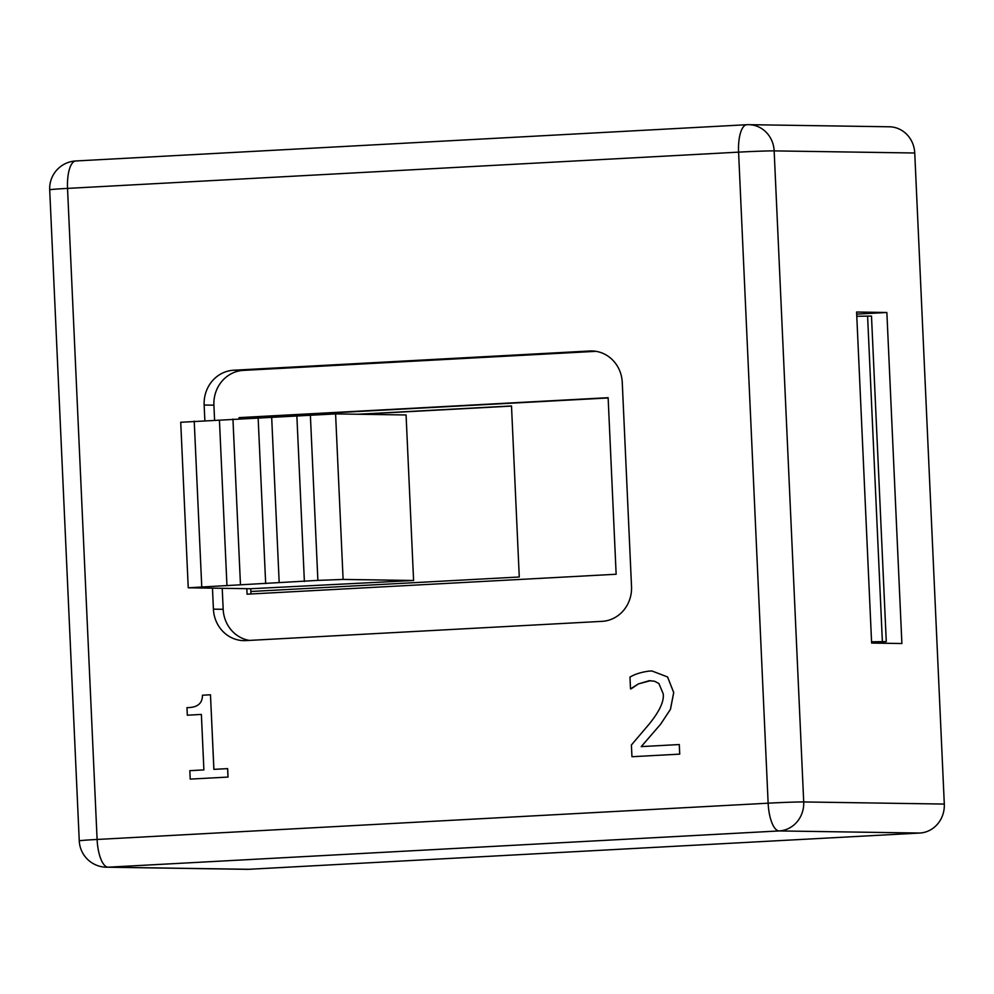 <?xml version="1.0" encoding="UTF-8"?>
<svg xmlns="http://www.w3.org/2000/svg" width="994" height="994" viewBox="0 0 994 994"><rect width="100%" height="100%" fill="white"/><g stroke="black" fill="none" stroke-linecap="round" stroke-linejoin="round"><path stroke-width="1.49" d="M358.026 414.237L511.5 405.95L519.266 576.992L250.848 591.492L250.96 593.977M608.142 397.96L242.958 417.691L243.008 418.66M511.512 406.086L359.977 414.274M250.724 588.734L188.239 587.789L317.881 580.384L343.104 579.427L413.591 580.484L250.724 588.734L250.848 591.492M413.591 580.484L406.074 414.97L335.587 413.902L180.722 422.276L188.239 587.789M335.587 413.902L343.104 579.427M310.364 414.858L317.881 580.384M296.871 416.001L304.388 581.515M271.66 416.958L279.177 582.472M258.154 418.089L265.671 583.615M232.944 419.046L240.461 584.571M219.438 420.176L226.955 585.702M194.228 421.133L201.745 586.659M239.107 418.809L239.057 417.629L608.129 397.687L616.143 574.246L247.071 594.188L246.823 588.672M239.057 417.629L242.958 417.691M871.564 641.813L886.275 641.602L871.489 316.08L856.778 316.278M886.275 641.602L871.589 642.397M886.859 312.489L901.893 643.528L871.626 643.068L856.592 312.029L886.859 312.489L856.691 314.116M190.214 779.11L189.842 770.661L203.894 769.903L201.372 714.438L187.319 715.195L186.971 707.616C197.309 707.678 202.465 703.553 202.453 695.216L210.48 694.781L213.872 769.356L227.614 768.623L227.999 777.072L190.214 779.11L227.999 777.072M201.372 714.438L187.319 715.195M213.909 769.356L210.48 694.781M227.651 768.623L228.036 777.072M631.948 756.72L631.414 744.978L649.206 724.054C659.656 711.12 664.303 701.006 663.184 693.713L658.885 683.524L654.561 681.238L649.256 680.691L638.396 683.897L630.507 688.892L629.972 677.088C635.154 674.031 641.689 672.019 649.567 671.049L652.027 671L667.546 676.964L673.696 692.545L670.428 709.331L660.761 724.042L641.242 746.606L679.262 744.543L679.697 754.135L631.948 756.72L679.734 754.135L679.3 744.556M650.548 680.666L638.396 683.897M638.434 683.897L631.066 688.867M652.027 671L667.583 676.964L673.733 692.545L670.465 709.331L660.724 724.042M660.761 724.042L641.279 746.606M596.027 351.329L243.381 370.389A33.15 31.013 -89.1 0 0 213.909 405.167L214.592 420.363M222.221 588.299L223.178 609.31A33.15 31.013 -89.1 0 0 249.407 640.409M204.863 420.735L204.143 405.018A33.15 31.013 90.9 0 1 233.615 370.24L589.79 350.994A33.15 31.013 90.9 0 1 591.79 350.957A33.15 31.013 90.9 0 1 622.256 382.429L631.525 586.572A33.15 31.013 90.9 0 1 602.066 621.349L245.891 640.596A33.15 31.013 90.9 0 1 243.89 640.633A33.15 31.013 90.9 0 1 213.412 609.16L212.468 588.162M76.041 160.953A27.621 9.741 86.9 0 0 75.805 160.966A27.621 9.741 86.9 0 0 67.53 188.4A27.621 0.634 177.4 0 0 49.7 189.792L79.259 840.849A27.621 0.634 -2.6 0 1 97.101 839.458A27.621 9.741 86.9 0 0 108.11 867.19L779.159 830.934A27.621 9.741 -93.1 0 1 768.138 803.189A27.621 0.634 -2.6 0 1 803.711 801.947L774.152 150.889A27.621 0.634 177.4 0 0 738.579 152.144A27.621 9.741 -93.1 0 1 739.051 139.819A27.621 9.741 -93.1 0 1 746.854 124.71A27.621 9.741 -93.1 0 1 747.09 124.697A27.621 25.844 -89.1 0 1 748.755 124.672L748.755 124.672A27.621 27.621 0 0 0 746.854 124.71L75.805 160.966A27.621 27.621 0 0 0 49.7 189.792M919.748 833.047L779.159 830.934A27.621 25.844 -89.1 0 0 803.711 801.947L944.3 804.059A27.621 25.844 90.9 0 1 919.748 833.047L248.699 869.303A27.621 25.844 90.9 0 1 247.034 869.328L106.445 867.215A27.621 25.844 -89.1 0 0 108.11 867.19L248.699 869.303M914.741 153.001L774.152 150.889A27.621 25.844 -89.1 0 0 748.755 124.672L889.344 126.785A27.621 25.844 90.9 0 1 914.741 153.001L944.3 804.059M882.374 641.552L867.588 316.017M204.143 405.018L213.909 405.167M213.412 609.16L223.178 609.31M589.79 350.994L593.791 351.056M233.615 370.24L243.381 370.389M67.53 188.4L738.579 152.144L768.138 803.189L97.101 839.458L67.53 188.4M79.259 840.849A27.621 27.621 0 0 0 106.445 867.215"/></g></svg>
